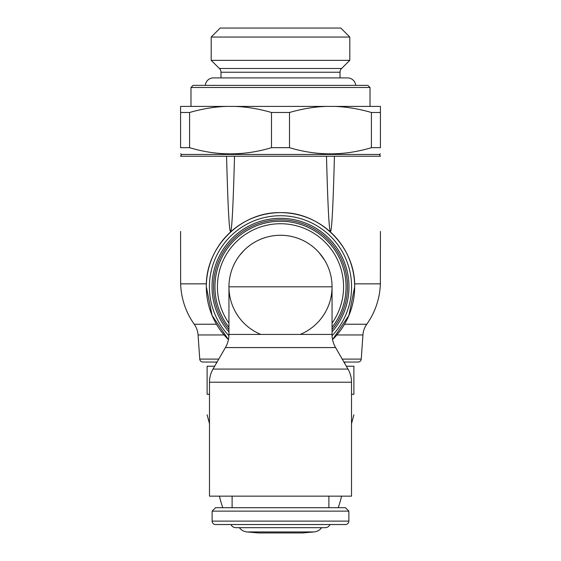 <?xml version="1.0" encoding="UTF-8"?>
<svg xmlns="http://www.w3.org/2000/svg" width="561" height="561" viewBox="0 0 561 561"><rect width="100%" height="100%" fill="white"/><g stroke="black" fill="none" stroke-linecap="round" stroke-linejoin="round"><path stroke-width="0.84" d="M349.805 37.054L340.8 28.05L220.2 28.05L211.195 37.054L211.195 60.357L349.805 60.357L349.805 37.054L211.195 37.054M220.978 72.229L340.022 72.229A5.266 5.266 0 0 1 341.586 68.491L219.414 68.491A5.266 5.266 0 0 1 220.978 72.229L220.978 77.909L213.425 77.909A8.177 8.177 0 0 0 205.284 85.377M213.425 77.909L347.575 77.909A8.177 8.177 0 0 1 355.716 85.377M190.985 87.481L370.015 87.481L367.911 85.377L193.089 85.377L190.985 87.481L190.985 106.415M326.495 106.415C314.791 106.751 302.463 108.778 289.511 112.488L289.511 147.676C316.811 155.909 344.117 155.909 371.417 147.676L380.428 147.676C380.428 155.909 380.428 155.909 380.428 147.676C380.428 155.909 380.428 155.909 380.428 147.676L380.428 106.415L180.572 106.415L180.572 147.676C180.572 155.909 180.572 155.909 180.572 147.676C180.572 155.909 180.572 155.909 180.572 147.676L189.583 147.676C216.883 155.909 244.189 155.909 271.489 147.676L271.489 112.488C258.537 108.778 246.209 106.751 234.505 106.415M289.511 112.488L271.489 112.488M289.511 147.676L271.489 147.676M380.428 153.805L379.327 154.443L181.673 154.443L180.572 156.07M380.428 156.224C380.428 256.51 380.428 256.51 380.428 156.224L180.572 156.224C180.572 256.51 180.572 256.51 180.572 156.224M326.488 156.224C329.139 256.51 331.789 256.51 334.44 156.224M343.928 362.041L358.1 362.041A3.156 3.156 0 0 0 361.249 359.103L362.932 334.952A21.038 21.038 0 0 1 366.775 324.23A73.631 73.631 0 0 0 380.358 283.845L354.601 283.845M216.469 324.23L194.225 324.23A21.038 21.038 0 0 1 198.068 334.952L224.084 334.952M217.072 362.041L202.9 362.041A3.156 3.156 0 0 1 199.751 359.103L198.068 334.952M332.049 327.294A65.546 65.546 0 0 0 280.5 221.265A65.546 65.546 0 0 0 228.951 327.294M194.225 324.23A73.631 73.631 0 0 1 180.642 283.845L180.572 231.434M206.399 283.845L180.642 283.845M332.049 323.164A63.077 63.077 0 0 0 280.5 223.734A63.077 63.077 0 0 0 228.951 323.164M316.909 250.325A51.542 51.542 0 0 0 280.5 235.269A51.542 51.542 0 0 1 282.464 235.318A51.542 51.542 0 0 0 280.5 235.269L280.514 235.276A51.542 51.542 0 0 0 278.536 235.304A51.542 51.542 0 0 1 280.493 235.283L280.5 235.276A51.542 51.542 0 0 0 244.091 250.325M316.979 250.395A51.542 51.542 0 0 0 282.464 235.304A51.542 51.542 0 0 1 332.049 286.818L228.951 286.818A51.542 51.542 0 0 0 260.774 334.426M239.806 255.171L244.007 250.416M228.951 334.426A26.297 26.297 0 0 1 225.424 347.575L335.576 347.575A26.297 26.297 0 0 1 332.049 334.426L228.951 334.426L228.951 286.818A51.542 51.542 0 0 1 278.536 235.318A51.542 51.542 0 0 0 244.021 250.395M209.484 382.223A26.297 26.297 0 0 1 213.012 369.075L347.988 369.075A26.297 26.297 0 0 1 351.516 382.223L209.484 382.223L209.484 496.148L351.516 496.148L351.516 382.223M212.128 511.127L348.872 511.127L345.45 507.705L215.55 507.705L212.128 511.127L212.128 521.113A3.422 3.422 0 0 0 215.55 524.535L280.5 524.535M348.872 511.127L348.872 521.113A3.422 3.422 0 0 1 345.45 524.535L215.55 524.535M319.034 252.583L324.496 259.96M300.226 334.426A51.542 51.542 0 0 0 332.042 286.818L332.049 334.426M371.417 147.676L371.417 112.488C358.465 108.778 346.137 106.751 334.433 106.415M226.567 106.415C214.863 106.751 202.535 108.778 189.583 112.488L189.583 147.676M189.583 112.488L180.572 112.488M380.428 112.488L371.417 112.488M226.56 156.224C229.211 256.51 231.861 256.51 234.512 156.224M344.195 362.504A5.259 5.259 0 0 1 346.347 362.041M214.653 362.041A5.259 5.259 0 0 1 216.805 362.504M214.653 366.228L207.114 366.228L207.114 394.264C207.114 421.795 207.114 421.795 207.114 394.264C207.114 421.795 207.114 421.795 207.114 394.264L209.484 394.264M351.516 394.264L353.886 394.264C353.886 421.795 353.886 421.795 353.886 394.264C353.886 421.795 353.886 421.795 353.886 394.264L353.886 366.228L346.347 366.228M330.064 524.535A92.137 92.137 0 0 1 329.651 525.201A5.259 5.259 0 0 1 325.191 527.677L235.809 527.677A5.259 5.259 0 0 1 231.349 525.201A92.137 92.137 0 0 1 230.936 524.535M222.815 507.705A92.137 92.137 0 0 1 219.463 496.148M341.537 496.148A92.137 92.137 0 0 1 338.185 507.705M325.191 527.677L321.635 527.677A10.519 10.519 0 0 1 314.069 531.933L246.931 531.933A10.519 10.519 0 0 1 239.365 527.677L235.809 527.677M314.069 531.933L302.435 532.95L258.565 532.95L246.931 531.933M366.775 324.23L344.531 324.23M362.932 334.952L336.916 334.952M361.249 359.103L342.231 359.103M218.769 359.103L199.751 359.103M206.336 286.811A74.164 74.164 0 0 0 228.432 339.615L212.086 315.429L206.336 286.811C205.319 247.184 240.872 211.63 280.5 212.647C320.121 211.63 355.681 247.177 354.664 286.811A74.164 74.164 0 0 0 280.5 212.647A74.164 74.164 0 0 0 206.336 286.811M332.568 339.615A74.164 74.164 0 0 0 354.664 286.811L348.914 315.429L332.568 339.615M332.084 335.716A71.079 71.079 0 0 0 280.5 215.733A71.079 71.079 0 0 0 228.916 335.716M332.049 331.888A68.484 68.484 0 0 0 280.5 218.327A68.484 68.484 0 0 0 228.951 331.888M332.049 329.595A66.99 66.99 0 0 0 280.5 219.821A66.99 66.99 0 0 0 228.951 329.595M348.872 521.113L212.128 521.113M341.586 68.491L349.805 60.357M340.022 72.229L340.022 77.909L347.575 77.909M219.414 68.491L211.195 60.357M370.015 87.481L370.015 106.415M379.327 154.443L380.428 156.07M380.358 283.845L380.428 231.434M225.424 347.575L213.012 369.075M335.576 347.575L347.988 369.075M328.886 496.148L328.886 507.705M232.114 496.148L232.114 507.705M351.516 423.667L353.886 414.803M209.484 423.667L207.114 414.803M181.673 154.443L180.572 153.805"/></g></svg>
